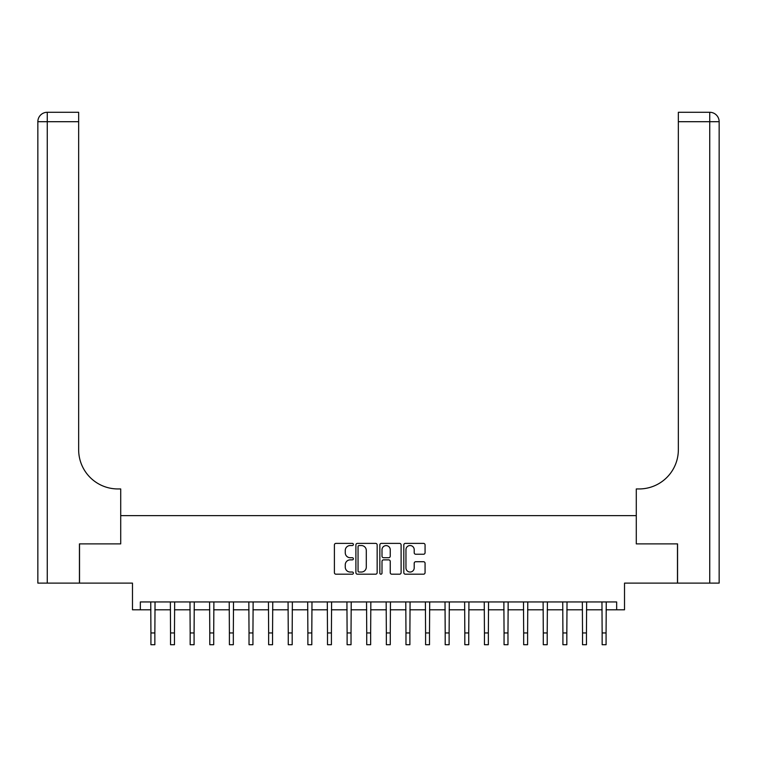 <?xml version="1.0" encoding="UTF-8"?>
<svg xmlns="http://www.w3.org/2000/svg" width="757" height="757" viewBox="0 0 757 757"><rect width="100%" height="100%" fill="white"/><g stroke="black" fill="none" stroke-linecap="round" stroke-linejoin="round"><path stroke-width="1.14" d="M353.387 544.463A1.079 1.079 0 0 0 352.308 543.384L335.947 543.384A1.542 1.542 0 0 0 334.405 544.926L334.405 572.652A1.542 1.542 0 0 0 335.947 574.194L352.308 574.194A1.079 1.079 0 0 0 353.387 573.115A1.079 1.079 0 0 0 352.308 572.037L350.188 572.037A4.93 4.93 0 0 1 345.268 567.107L345.268 564.798A4.93 4.93 0 0 1 350.188 559.868L352.308 559.868A1.079 1.079 0 0 0 353.387 558.789A1.079 1.079 0 0 0 352.308 557.71L350.188 557.71A4.93 4.93 0 0 1 345.268 552.78L345.268 550.471A4.93 4.93 0 0 1 350.188 545.542L352.308 545.542A1.079 1.079 0 0 0 353.387 544.463M423.523 554.247A1.542 1.542 0 0 0 425.065 552.705L425.065 544.926A1.542 1.542 0 0 0 423.523 543.384L405.345 543.384A1.542 1.542 0 0 0 403.803 544.926L403.803 572.652A1.542 1.542 0 0 0 405.345 574.194L423.523 574.194A1.542 1.542 0 0 0 425.065 572.652L425.065 563.255A1.542 1.542 0 0 0 423.523 561.722L415.744 561.722A1.542 1.542 0 0 0 414.202 563.255L414.202 567.92A4.116 4.116 0 0 1 410.076 572.037A4.116 4.116 0 0 1 405.96 567.92L405.96 549.667A4.116 4.116 0 0 1 410.076 545.542A4.116 4.116 0 0 1 414.202 549.667L414.202 552.705A1.542 1.542 0 0 0 415.744 554.247L423.523 554.247M140.338 609.801L140.338 601.947L616.662 601.947L616.662 609.801L624.516 609.801L624.516 583.117L677.477 583.117L677.477 543.886L636.287 543.886L636.287 515.631L120.713 515.631L120.713 543.886L120.713 488.946L117.893 488.946A39.241 39.241 0 0 1 78.652 449.715L78.652 121.697L47.265 121.697L47.265 583.117L79.438 583.117L79.438 543.886L120.713 543.886L79.523 543.886L79.523 583.117L132.484 583.117L132.484 609.801L150.927 609.801M377.156 544.926A1.542 1.542 0 0 0 375.614 543.384L357.436 543.384A1.542 1.542 0 0 0 355.894 544.926L355.894 572.652A1.542 1.542 0 0 0 357.436 574.194L375.614 574.194A1.542 1.542 0 0 0 377.156 572.652L377.156 544.926M381.386 543.384L399.564 543.384A1.542 1.542 0 0 1 401.106 544.926L401.106 572.652A1.542 1.542 0 0 1 399.564 574.194L391.785 574.194A1.542 1.542 0 0 1 390.243 572.652L390.243 561.41A1.542 1.542 0 0 0 388.71 559.868L383.544 559.868A1.542 1.542 0 0 0 382.001 561.41L382.001 573.115A1.079 1.079 0 0 1 380.922 574.194A1.079 1.079 0 0 1 379.844 573.115L379.844 544.926A1.542 1.542 0 0 1 381.386 543.384M154.854 609.801L170.543 609.801M174.47 609.801L190.168 609.801M194.085 609.801L209.784 609.801M213.711 609.801L229.399 609.801M233.326 609.801L249.025 609.801M252.942 609.801L268.64 609.801M272.558 609.801L288.256 609.801M292.183 609.801L307.872 609.801M311.799 609.801L327.497 609.801M331.415 609.801L347.113 609.801M351.03 609.801L366.729 609.801M370.656 609.801L386.344 609.801M390.271 609.801L405.97 609.801M409.887 609.801L425.585 609.801M429.503 609.801L445.201 609.801M449.128 609.801L464.817 609.801M468.744 609.801L484.442 609.801M488.36 609.801L504.058 609.801M507.975 609.801L523.674 609.801M527.601 609.801L543.289 609.801M547.216 609.801L562.915 609.801M566.832 609.801L582.53 609.801M586.457 609.801L602.146 609.801M606.073 609.801L616.662 609.801M359.13 545.542A1.079 1.079 0 0 0 358.052 546.62L358.052 570.958A1.079 1.079 0 0 0 359.13 572.037L361.363 572.037A4.93 4.93 0 0 0 366.293 567.107L366.293 550.471A4.93 4.93 0 0 0 361.363 545.542L359.13 545.542M390.243 549.743A4.116 4.116 0 0 0 386.127 545.617A4.116 4.116 0 0 0 382.001 549.743L382.001 556.168A1.542 1.542 0 0 0 383.544 557.71L388.71 557.71A1.542 1.542 0 0 0 390.243 556.168L390.243 549.743M150.747 601.947L150.927 632.947L154.854 632.947L155.043 601.947M150.927 632.947L150.927 644.718L154.854 644.718L154.854 632.947M170.363 601.947L170.543 632.947L174.47 632.947L174.659 601.947M170.543 632.947L170.543 644.718L174.47 644.718L174.47 632.947M189.979 601.947L190.168 632.947L194.085 632.947L194.275 601.947M190.168 632.947L190.168 644.718L194.085 644.718L194.085 632.947M209.594 601.947L209.784 632.947L213.711 632.947L213.89 601.947M209.784 632.947L209.784 644.718L213.711 644.718L213.711 632.947M229.22 601.947L229.399 632.947L233.326 632.947L233.516 601.947M229.399 632.947L229.399 644.718L233.326 644.718L233.326 632.947M47.265 583.117L37.85 583.117L37.85 121.697A9.415 9.415 0 0 1 47.265 112.282L78.652 112.282L78.652 121.697M117.893 488.946A39.241 39.241 0 0 1 78.652 449.715M37.85 121.697A9.415 9.415 0 0 1 47.265 112.282L47.265 121.697L37.85 121.697M677.562 543.886L636.287 543.886L636.287 488.946L639.107 488.946A39.241 39.241 0 0 0 678.348 449.715L678.348 112.282L709.735 112.282A9.415 9.415 0 0 1 719.15 121.697L719.15 583.117L677.562 583.117L677.562 543.886M639.107 488.946A39.241 39.241 0 0 0 678.348 449.715M248.835 601.947L249.025 632.947L252.942 632.947L253.131 601.947M249.025 632.947L249.025 644.718L252.942 644.718L252.942 632.947M268.451 601.947L268.64 632.947L272.558 632.947L272.747 601.947M268.64 632.947L268.64 644.718L272.558 644.718L272.558 632.947M288.067 601.947L288.256 632.947L292.183 632.947L292.363 601.947M288.256 632.947L288.256 644.718L292.183 644.718L292.183 632.947M307.692 601.947L307.872 632.947L311.799 632.947L311.988 601.947M307.872 632.947L307.872 644.718L311.799 644.718L311.799 632.947M327.308 601.947L327.497 632.947L331.415 632.947L331.604 601.947M327.497 632.947L327.497 644.718L331.415 644.718L331.415 632.947M346.924 601.947L347.113 632.947L351.03 632.947L351.22 601.947M347.113 632.947L347.113 644.718L351.03 644.718L351.03 632.947M366.539 601.947L366.729 632.947L370.656 632.947L370.835 601.947M366.729 632.947L366.729 644.718L370.656 644.718L370.656 632.947M386.165 601.947L386.344 632.947L390.271 632.947L390.461 601.947M386.344 632.947L386.344 644.718L390.271 644.718L390.271 632.947M405.78 601.947L405.97 632.947L409.887 632.947L410.076 601.947M405.97 632.947L405.97 644.718L409.887 644.718L409.887 632.947M425.396 601.947L425.585 632.947L429.503 632.947L429.692 601.947M425.585 632.947L425.585 644.718L429.503 644.718L429.503 632.947M445.012 601.947L445.201 632.947L449.128 632.947L449.308 601.947M445.201 632.947L445.201 644.718L449.128 644.718L449.128 632.947M464.637 601.947L464.817 632.947L468.744 632.947L468.933 601.947M464.817 632.947L464.817 644.718L468.744 644.718L468.744 632.947M484.253 601.947L484.442 632.947L488.36 632.947L488.549 601.947M484.442 632.947L484.442 644.718L488.36 644.718L488.36 632.947M503.869 601.947L504.058 632.947L507.975 632.947L508.165 601.947M504.058 632.947L504.058 644.718L507.975 644.718L507.975 632.947M523.484 601.947L523.674 632.947L527.601 632.947L527.78 601.947M523.674 632.947L523.674 644.718L527.601 644.718L527.601 632.947M543.11 601.947L543.289 632.947L547.216 632.947L547.406 601.947M543.289 632.947L543.289 644.718L547.216 644.718L547.216 632.947M562.725 601.947L562.915 632.947L566.832 632.947L567.021 601.947M562.915 632.947L562.915 644.718L566.832 644.718L566.832 632.947M582.341 601.947L582.53 632.947L586.457 632.947L586.637 601.947M582.53 632.947L582.53 644.718L586.457 644.718L586.457 632.947M601.957 601.947L602.146 632.947L606.073 632.947L606.253 601.947M602.146 632.947L602.146 644.718L606.073 644.718L606.073 632.947M709.735 583.117L709.735 121.697L678.348 121.697M709.735 112.282L709.735 121.697L719.15 121.697"/></g></svg>
